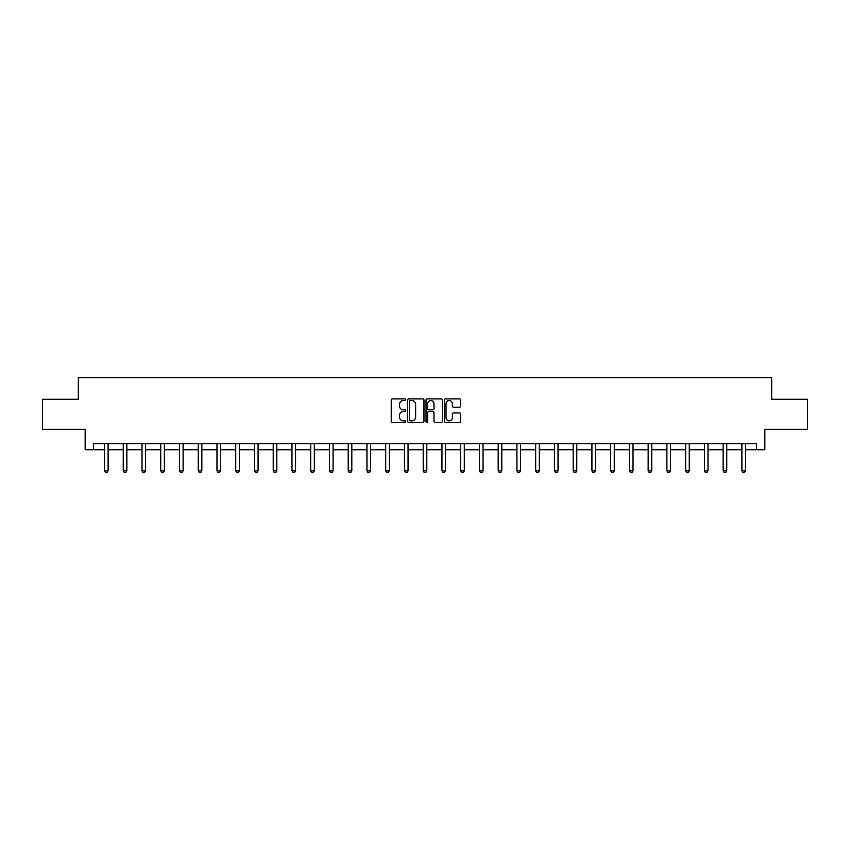 <?xml version="1.0" encoding="UTF-8"?>
<svg xmlns="http://www.w3.org/2000/svg" width="850" height="850" viewBox="0 0 850 850"><rect width="100%" height="100%" fill="white"/><g stroke="black" fill="none" stroke-linecap="round" stroke-linejoin="round"><path stroke-width="1.27" d="M405.769 399.723A0.829 0.829 0 0 0 404.951 398.894L392.413 398.894A1.179 1.179 0 0 0 391.234 400.074L391.234 421.303A1.179 1.179 0 0 0 392.413 422.482L404.951 422.482A0.829 0.829 0 0 0 405.769 421.653A0.829 0.829 0 0 0 404.951 420.835L403.325 420.835A3.772 3.772 0 0 1 399.553 417.053L399.553 415.289A3.772 3.772 0 0 1 403.325 411.517L404.951 411.517A0.829 0.829 0 0 0 405.769 410.688A0.829 0.829 0 0 0 404.951 409.859L403.325 409.859A3.772 3.772 0 0 1 399.553 406.087L399.553 404.313A3.772 3.772 0 0 1 403.325 400.541L404.951 400.541A0.829 0.829 0 0 0 405.769 399.723M459.467 407.203A1.179 1.179 0 0 0 460.647 406.024L460.647 400.074A1.179 1.179 0 0 0 459.467 398.894L445.549 398.894A1.179 1.179 0 0 0 444.369 400.074L444.369 421.303A1.179 1.179 0 0 0 445.549 422.482L459.467 422.482A1.179 1.179 0 0 0 460.647 421.303L460.647 414.109A1.179 1.179 0 0 0 459.467 412.93L453.517 412.93A1.179 1.179 0 0 0 452.338 414.109L452.338 417.679A3.156 3.156 0 0 1 449.183 420.835A3.156 3.156 0 0 1 446.027 417.679L446.027 403.697A3.156 3.156 0 0 1 449.183 400.541A3.156 3.156 0 0 1 452.338 403.697L452.338 406.024A1.179 1.179 0 0 0 453.517 407.203L459.467 407.203M93.574 449.746L93.574 443.732L756.426 443.732L756.426 449.746L764.841 449.746L764.841 429.314L807.5 429.314L807.5 399.277L771.694 399.277L771.694 377.644L78.306 377.644L78.306 399.277L42.5 399.277L42.5 429.314L85.159 429.314L85.159 449.746L104.507 449.746M423.969 400.074A1.179 1.179 0 0 0 422.79 398.894L408.871 398.894A1.179 1.179 0 0 0 407.692 400.074L407.692 421.303A1.179 1.179 0 0 0 408.871 422.482L422.79 422.482A1.179 1.179 0 0 0 423.969 421.303L423.969 400.074M427.21 398.894L441.129 398.894A1.179 1.179 0 0 1 442.308 400.074L442.308 421.303A1.179 1.179 0 0 1 441.129 422.482L435.179 422.482A1.179 1.179 0 0 1 433.989 421.303L433.989 412.696A1.179 1.179 0 0 0 432.809 411.517L428.868 411.517A1.179 1.179 0 0 0 427.688 412.696L427.688 421.653A0.829 0.829 0 0 1 426.859 422.482A0.829 0.829 0 0 1 426.031 421.653L426.031 400.074A1.179 1.179 0 0 1 427.21 398.894M108.109 449.746L123.25 449.746M126.863 449.746L142.003 449.746M145.605 449.746L160.746 449.746M164.347 449.746L179.488 449.746M183.101 449.746L198.241 449.746M201.843 449.746L216.984 449.746M220.596 449.746L235.737 449.746M239.339 449.746L254.479 449.746M258.081 449.746L273.222 449.746M276.834 449.746L291.975 449.746M295.577 449.746L310.717 449.746M314.319 449.746L329.46 449.746M333.072 449.746L348.213 449.746M351.815 449.746L366.956 449.746M370.568 449.746L385.709 449.746M389.311 449.746L404.451 449.746M408.053 449.746L423.194 449.746M426.806 449.746L441.947 449.746M445.549 449.746L460.689 449.746M464.291 449.746L479.432 449.746M483.044 449.746L498.185 449.746M501.787 449.746L516.928 449.746M520.54 449.746L535.681 449.746M539.283 449.746L554.423 449.746M558.025 449.746L573.166 449.746M576.778 449.746L591.919 449.746M595.521 449.746L610.661 449.746M614.263 449.746L629.404 449.746M633.016 449.746L648.157 449.746M651.759 449.746L666.899 449.746M670.512 449.746L685.653 449.746M689.254 449.746L704.395 449.746M707.997 449.746L723.138 449.746M726.75 449.746L741.891 449.746M745.492 449.746L756.426 449.746M410.168 400.541A0.829 0.829 0 0 0 409.339 401.37L409.339 420.006A0.829 0.829 0 0 0 410.168 420.835L411.878 420.835A3.772 3.772 0 0 0 415.65 417.053L415.65 404.313A3.772 3.772 0 0 0 411.878 400.541L410.168 400.541M433.989 403.761A3.156 3.156 0 0 0 430.844 400.605A3.156 3.156 0 0 0 427.688 403.761L427.688 408.68A1.179 1.179 0 0 0 428.868 409.859L432.809 409.859A1.179 1.179 0 0 0 433.989 408.68L433.989 403.761M108.248 443.732L108.173 443.998A1.201 1.201 0 0 0 108.109 444.359L108.109 470.794L107.206 472.356L105.411 472.356L104.507 470.794L104.507 444.359A1.201 1.201 0 0 0 104.454 443.998L104.369 443.732M104.507 470.794L108.109 470.794M127.001 443.732L126.916 443.998A1.201 1.201 0 0 0 126.863 444.359L126.863 470.794L125.959 472.356L124.153 472.356L123.25 470.794L123.25 444.359A1.201 1.201 0 0 0 123.197 443.998L123.112 443.732M123.25 470.794L126.863 470.794M145.743 443.732L145.658 443.998A1.201 1.201 0 0 0 145.605 444.359L145.605 470.794L144.702 472.356L142.906 472.356L142.003 470.794L142.003 444.359A1.201 1.201 0 0 0 141.939 443.998L141.865 443.732M142.003 470.794L145.605 470.794M164.496 443.732L164.411 443.998A1.201 1.201 0 0 0 164.347 444.359L164.347 470.794L163.455 472.356L161.649 472.356L160.746 470.794L160.746 444.359A1.201 1.201 0 0 0 160.692 443.998L160.607 443.732M160.746 470.794L164.347 470.794M183.239 443.732L183.154 443.998A1.201 1.201 0 0 0 183.101 444.359L183.101 470.794L182.197 472.356L180.391 472.356L179.488 470.794L179.488 444.359A1.201 1.201 0 0 0 179.435 443.998L179.35 443.732M179.488 470.794L183.101 470.794M201.981 443.732L201.896 443.998A1.201 1.201 0 0 0 201.843 444.359L201.843 470.794L200.94 472.356L199.144 472.356L198.241 470.794L198.241 444.359A1.201 1.201 0 0 0 198.188 443.998L198.103 443.732M198.241 470.794L201.843 470.794M220.734 443.732L220.649 443.998A1.201 1.201 0 0 0 220.596 444.359L220.596 470.794L219.693 472.356L217.887 472.356L216.984 470.794L216.984 444.359A1.201 1.201 0 0 0 216.931 443.998L216.846 443.732M216.984 470.794L220.596 470.794M239.477 443.732L239.392 443.998A1.201 1.201 0 0 0 239.339 444.359L239.339 470.794L238.436 472.356L236.629 472.356L235.737 470.794L235.737 444.359A1.201 1.201 0 0 0 235.673 443.998L235.588 443.732M235.737 470.794L239.339 470.794M258.219 443.732L258.145 443.998A1.201 1.201 0 0 0 258.081 444.359L258.081 470.794L257.178 472.356L255.383 472.356L254.479 470.794L254.479 444.359A1.201 1.201 0 0 0 254.426 443.998L254.341 443.732M254.479 470.794L258.081 470.794M276.973 443.732L276.888 443.998A1.201 1.201 0 0 0 276.834 444.359L276.834 470.794L275.931 472.356L274.125 472.356L273.222 470.794L273.222 444.359A1.201 1.201 0 0 0 273.169 443.998L273.084 443.732M273.222 470.794L276.834 470.794M295.715 443.732L295.63 443.998A1.201 1.201 0 0 0 295.577 444.359L295.577 470.794L294.674 472.356L292.878 472.356L291.975 470.794L291.975 444.359A1.201 1.201 0 0 0 291.911 443.998L291.837 443.732M291.975 470.794L295.577 470.794M314.468 443.732L314.383 443.998A1.201 1.201 0 0 0 314.319 444.359L314.319 470.794L313.427 472.356L311.621 472.356L310.717 470.794L310.717 444.359A1.201 1.201 0 0 0 310.664 443.998L310.579 443.732M310.717 470.794L314.319 470.794M333.211 443.732L333.126 443.998A1.201 1.201 0 0 0 333.072 444.359L333.072 470.794L332.169 472.356L330.363 472.356L329.46 470.794L329.46 444.359A1.201 1.201 0 0 0 329.407 443.998L329.322 443.732M329.46 470.794L333.072 470.794M351.953 443.732L351.868 443.998A1.201 1.201 0 0 0 351.815 444.359L351.815 470.794L350.912 472.356L349.116 472.356L348.213 470.794L348.213 444.359A1.201 1.201 0 0 0 348.16 443.998L348.075 443.732M348.213 470.794L351.815 470.794M370.706 443.732L370.621 443.998A1.201 1.201 0 0 0 370.568 444.359L370.568 470.794L369.665 472.356L367.859 472.356L366.956 470.794L366.956 444.359A1.201 1.201 0 0 0 366.902 443.998L366.817 443.732M366.956 470.794L370.568 470.794M389.449 443.732L389.364 443.998A1.201 1.201 0 0 0 389.311 444.359L389.311 470.794L388.408 472.356L386.601 472.356L385.709 470.794L385.709 444.359A1.201 1.201 0 0 0 385.645 443.998L385.56 443.732M385.709 470.794L389.311 470.794M408.191 443.732L408.117 443.998A1.201 1.201 0 0 0 408.053 444.359L408.053 470.794L407.15 472.356L405.354 472.356L404.451 470.794L404.451 444.359A1.201 1.201 0 0 0 404.398 443.998L404.313 443.732M404.451 470.794L408.053 470.794M426.944 443.732L426.859 443.998A1.201 1.201 0 0 0 426.806 444.359L426.806 470.794L425.903 472.356L424.097 472.356L423.194 470.794L423.194 444.359A1.201 1.201 0 0 0 423.141 443.998L423.056 443.732M423.194 470.794L426.806 470.794M445.687 443.732L445.602 443.998A1.201 1.201 0 0 0 445.549 444.359L445.549 470.794L444.646 472.356L442.85 472.356L441.947 470.794L441.947 444.359A1.201 1.201 0 0 0 441.883 443.998L441.809 443.732M441.947 470.794L445.549 470.794M464.44 443.732L464.355 443.998A1.201 1.201 0 0 0 464.291 444.359L464.291 470.794L463.399 472.356L461.592 472.356L460.689 470.794L460.689 444.359A1.201 1.201 0 0 0 460.636 443.998L460.551 443.732M460.689 470.794L464.291 470.794M483.183 443.732L483.098 443.998A1.201 1.201 0 0 0 483.044 444.359L483.044 470.794L482.141 472.356L480.335 472.356L479.432 470.794L479.432 444.359A1.201 1.201 0 0 0 479.379 443.998L479.294 443.732M479.432 470.794L483.044 470.794M501.925 443.732L501.84 443.998A1.201 1.201 0 0 0 501.787 444.359L501.787 470.794L500.884 472.356L499.088 472.356L498.185 470.794L498.185 444.359A1.201 1.201 0 0 0 498.132 443.998L498.047 443.732M498.185 470.794L501.787 470.794M520.678 443.732L520.593 443.998A1.201 1.201 0 0 0 520.54 444.359L520.54 470.794L519.637 472.356L517.831 472.356L516.928 470.794L516.928 444.359A1.201 1.201 0 0 0 516.874 443.998L516.789 443.732M516.928 470.794L520.54 470.794M539.421 443.732L539.336 443.998A1.201 1.201 0 0 0 539.283 444.359L539.283 470.794L538.379 472.356L536.573 472.356L535.681 470.794L535.681 444.359A1.201 1.201 0 0 0 535.617 443.998L535.532 443.732M535.681 470.794L539.283 470.794M558.163 443.732L558.089 443.998A1.201 1.201 0 0 0 558.025 444.359L558.025 470.794L557.122 472.356L555.326 472.356L554.423 470.794L554.423 444.359A1.201 1.201 0 0 0 554.37 443.998L554.285 443.732M554.423 470.794L558.025 470.794M576.916 443.732L576.831 443.998A1.201 1.201 0 0 0 576.778 444.359L576.778 470.794L575.875 472.356L574.069 472.356L573.166 470.794L573.166 444.359A1.201 1.201 0 0 0 573.112 443.998L573.028 443.732M573.166 470.794L576.778 470.794M595.659 443.732L595.574 443.998A1.201 1.201 0 0 0 595.521 444.359L595.521 470.794L594.617 472.356L592.822 472.356L591.919 470.794L591.919 444.359A1.201 1.201 0 0 0 591.855 443.998L591.781 443.732M591.919 470.794L595.521 470.794M614.412 443.732L614.327 443.998A1.201 1.201 0 0 0 614.263 444.359L614.263 470.794L613.371 472.356L611.564 472.356L610.661 470.794L610.661 444.359A1.201 1.201 0 0 0 610.608 443.998L610.523 443.732M610.661 470.794L614.263 470.794M633.154 443.732L633.069 443.998A1.201 1.201 0 0 0 633.016 444.359L633.016 470.794L632.113 472.356L630.307 472.356L629.404 470.794L629.404 444.359A1.201 1.201 0 0 0 629.351 443.998L629.266 443.732M629.404 470.794L633.016 470.794M651.897 443.732L651.812 443.998A1.201 1.201 0 0 0 651.759 444.359L651.759 470.794L650.856 472.356L649.06 472.356L648.157 470.794L648.157 444.359A1.201 1.201 0 0 0 648.104 443.998L648.019 443.732M648.157 470.794L651.759 470.794M670.65 443.732L670.565 443.998A1.201 1.201 0 0 0 670.512 444.359L670.512 470.794L669.609 472.356L667.803 472.356L666.899 470.794L666.899 444.359A1.201 1.201 0 0 0 666.846 443.998L666.761 443.732M666.899 470.794L670.512 470.794M689.393 443.732L689.308 443.998A1.201 1.201 0 0 0 689.254 444.359L689.254 470.794L688.351 472.356L686.545 472.356L685.653 470.794L685.653 444.359A1.201 1.201 0 0 0 685.589 443.998L685.504 443.732M685.653 470.794L689.254 470.794M708.135 443.732L708.061 443.998A1.201 1.201 0 0 0 707.997 444.359L707.997 470.794L707.094 472.356L705.298 472.356L704.395 470.794L704.395 444.359A1.201 1.201 0 0 0 704.342 443.998L704.257 443.732M704.395 470.794L707.997 470.794M726.888 443.732L726.803 443.998A1.201 1.201 0 0 0 726.75 444.359L726.75 470.794L725.847 472.356L724.041 472.356L723.138 470.794L723.138 444.359A1.201 1.201 0 0 0 723.084 443.998L722.999 443.732M723.138 470.794L726.75 470.794M745.631 443.732L745.546 443.998A1.201 1.201 0 0 0 745.492 444.359L745.492 470.794L744.589 472.356L742.794 472.356L741.891 470.794L741.891 444.359A1.201 1.201 0 0 0 741.827 443.998L741.753 443.732M741.891 470.794L745.492 470.794"/></g></svg>
